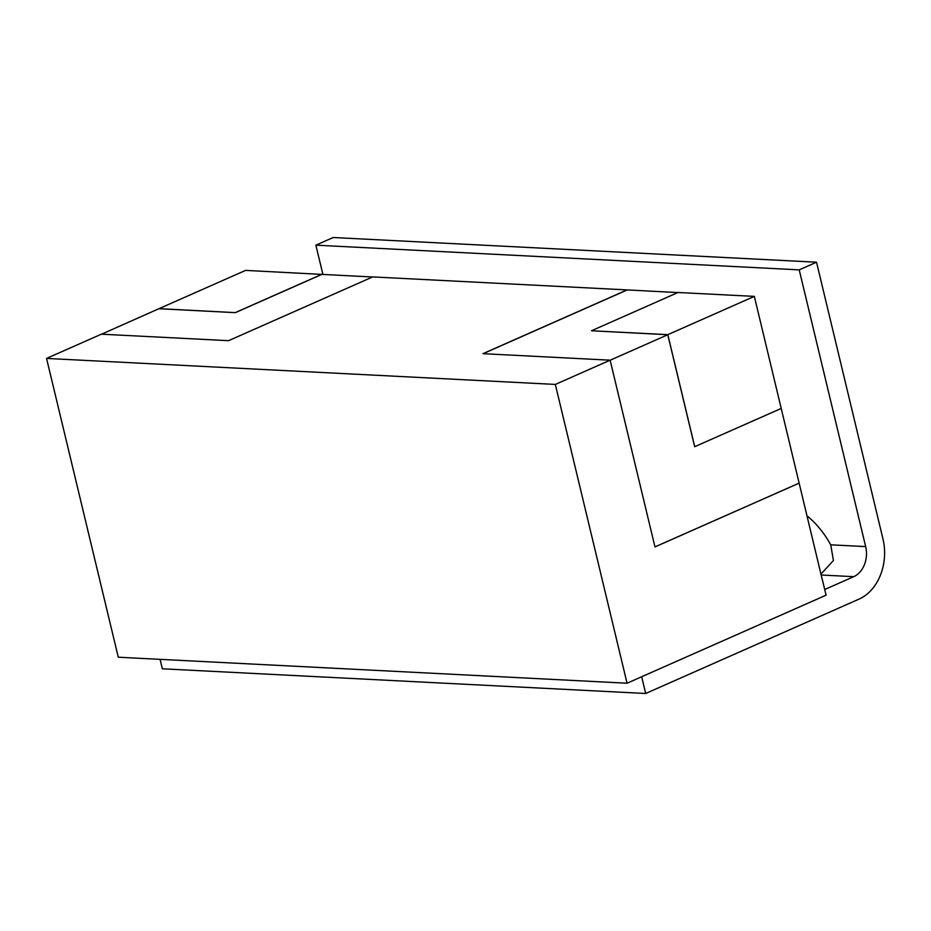 <?xml version="1.0" encoding="UTF-8"?>
<svg xmlns="http://www.w3.org/2000/svg" width="931" height="931" viewBox="0 0 931 931"><rect width="100%" height="100%" fill="white"/><g stroke="black" fill="none" stroke-linecap="round" stroke-linejoin="round"><path stroke-width="1.4" d="M321.905 274.401L245.563 270.397L159.038 308.661L235.368 312.641L321.835 274.389L372.551 276.984M46.55 358.423L101.351 334.182L228.549 340.676L372.703 276.914L627.087 289.913L482.933 353.675L610.131 360.181L555.33 384.422L627.063 683.214L118.284 657.216L46.55 358.423L555.33 384.422M781.19 408.465L694.666 446.705L667.783 334.729L591.499 330.761L678.024 292.485L754.343 296.384L822.248 579.489M591.499 330.761L667.818 334.66L754.343 296.384M101.572 334.194L159.038 308.661M694.724 446.705L667.818 334.66M822.306 579.489L826.076 595.177L627.063 683.214M235.357 312.56L321.882 274.296M610.131 360.181L654.97 546.928L799.124 483.154M677.815 292.578L627.087 289.913M235.368 312.641L159.108 308.743M654.958 546.904L799.066 483.154M610.142 360.227L667.783 334.729M627.11 289.983L483.108 353.687M824.715 589.509L853.739 576.673A23.694 18.108 -87.1 0 0 865.667 546.602L799.217 269.862L315.877 245.167L322.906 274.447M160.074 659.346L162.343 668.795L645.683 693.49L859.115 599.075A47.388 36.216 -87.1 0 0 882.972 538.956L816.522 262.205L799.217 269.862M816.522 262.205L333.182 237.51L315.877 245.167M820.944 574.078L833.431 560.532L830.731 544.821A71.082 42.779 -113.9 0 0 806.956 515.809M645.683 693.49L641.668 676.756M821.165 575.009L853.739 576.673M830.731 544.821L865.667 546.602"/></g></svg>
